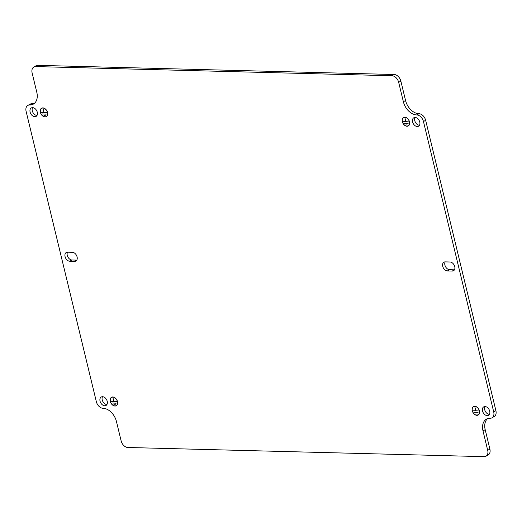 <?xml version="1.0" encoding="UTF-8"?>
<svg xmlns="http://www.w3.org/2000/svg" width="522" height="522" viewBox="0 0 522 522"><rect width="100%" height="100%" fill="white"/><g stroke="black" fill="none" stroke-linecap="round" stroke-linejoin="round"><path stroke-width="0.78" d="M117.496 401.594A4.848 3.334 60.6 0 1 116.289 405.724A4.848 3.334 60.6 0 1 110.312 401.411A4.848 3.334 60.6 0 1 111.519 397.281A4.848 3.334 60.6 0 1 117.496 401.594M110.41 401.411A4.711 3.243 60.6 0 1 111.591 397.405A4.711 3.243 60.6 0 1 117.398 401.594A4.711 3.243 60.6 0 1 116.217 405.601A4.711 3.243 60.6 0 1 110.41 401.411M409.502 121.822A4.848 3.334 60.6 0 1 408.289 125.952A4.848 3.334 60.6 0 1 402.318 121.639A4.848 3.334 60.6 0 1 403.526 117.509A4.848 3.334 60.6 0 1 409.502 121.822M402.416 121.639A4.711 3.243 60.6 0 1 403.597 117.633A4.711 3.243 60.6 0 1 409.398 121.822A4.711 3.243 60.6 0 1 408.224 125.828A4.711 3.243 60.6 0 1 402.416 121.639M454.74 266.625A4.848 3.334 -119.4 0 0 450.049 262.005L445.227 261.881A4.848 3.334 -119.4 0 0 443.935 262.188A4.848 3.334 -119.4 0 0 443.008 267.199A4.848 3.334 -119.4 0 0 447.413 270.938L452.241 271.062A4.848 3.334 -119.4 0 0 453.527 270.755A4.848 3.334 -119.4 0 0 454.74 266.625M77.086 256.915A4.848 3.334 -119.4 0 0 72.401 252.296L67.573 252.172A4.848 3.334 -119.4 0 0 66.287 252.478A4.848 3.334 -119.4 0 0 65.354 257.49A4.848 3.334 -119.4 0 0 69.765 261.228L74.587 261.352A4.848 3.334 -119.4 0 0 75.879 261.046A4.848 3.334 -119.4 0 0 77.086 256.915M30.106 112.073A4.848 3.334 -119.4 0 0 36.083 116.386A4.848 3.334 -119.4 0 0 37.297 112.256A4.848 3.334 -119.4 0 0 31.32 107.943A4.848 3.334 -119.4 0 0 30.106 112.073M32.586 107.636A4.848 3.334 -119.4 0 0 32.292 110.834A4.848 3.334 -119.4 0 0 37.003 115.453M412.582 121.9A4.848 3.334 -119.4 0 0 418.559 126.213A4.848 3.334 -119.4 0 0 419.773 122.089A4.848 3.334 -119.4 0 0 413.796 117.776A4.848 3.334 -119.4 0 0 412.582 121.9M415.062 117.47A4.848 3.334 -119.4 0 0 414.768 120.667A4.848 3.334 -119.4 0 0 419.479 125.287M100.041 401.144A4.848 3.334 -119.4 0 0 106.018 405.457A4.848 3.334 -119.4 0 0 107.232 401.333A4.848 3.334 -119.4 0 0 101.255 397.02A4.848 3.334 -119.4 0 0 100.041 401.144M102.521 396.713A4.848 3.334 -119.4 0 0 102.227 399.911A4.848 3.334 -119.4 0 0 106.938 404.53M482.517 410.977A4.848 3.334 -119.4 0 0 488.494 415.29A4.848 3.334 -119.4 0 0 489.708 411.166A4.848 3.334 -119.4 0 0 483.731 406.853A4.848 3.334 -119.4 0 0 482.517 410.977M484.997 406.547A4.848 3.334 -119.4 0 0 484.703 409.744A4.848 3.334 -119.4 0 0 489.414 414.364M472.253 410.716A4.848 3.334 -119.4 0 0 478.224 415.029A4.848 3.334 -119.4 0 0 479.437 410.899A4.848 3.334 -119.4 0 0 473.461 406.586A4.848 3.334 -119.4 0 0 472.253 410.716M479.333 410.899A4.711 3.243 -119.4 0 0 473.532 406.71A4.711 3.243 -119.4 0 0 472.351 410.716A4.711 3.243 -119.4 0 0 478.159 414.905A4.711 3.243 -119.4 0 0 479.333 410.899M40.377 112.334A4.848 3.334 -119.4 0 0 46.354 116.647A4.848 3.334 -119.4 0 0 47.561 112.517A4.848 3.334 -119.4 0 0 41.584 108.204A4.848 3.334 -119.4 0 0 40.377 112.334M47.456 112.517A4.711 3.243 -119.4 0 0 41.656 108.328A4.711 3.243 -119.4 0 0 40.475 112.334A4.711 3.243 -119.4 0 0 46.282 116.523A4.711 3.243 -119.4 0 0 47.456 112.517M127.838 447.491L484.129 456.652A6.923 4.763 60.6 0 0 485.969 456.215A6.923 4.763 60.6 0 0 487.698 450.316L483.007 430.918A13.846 9.533 -119.4 0 1 486.465 419.12A13.846 9.533 -119.4 0 1 490.145 418.246A6.923 4.763 60.6 0 0 491.985 417.809A6.923 4.763 60.6 0 0 493.714 411.91L423.466 121.541A6.923 4.763 60.6 0 0 416.765 114.938A13.846 9.533 -119.4 0 1 403.369 101.744L398.678 82.339A6.923 4.763 60.6 0 0 391.976 75.742L35.685 66.581A6.923 4.763 60.6 0 0 33.845 67.018A6.923 4.763 60.6 0 0 32.116 72.917L36.808 92.322A13.846 9.533 -119.4 0 1 33.349 104.113A13.846 9.533 -119.4 0 1 29.669 104.987A6.923 4.763 60.6 0 0 27.829 105.424A6.923 4.763 60.6 0 0 26.1 111.323L96.348 401.692A6.923 4.763 60.6 0 0 103.049 408.295A13.846 9.533 -119.4 0 1 116.445 421.489L121.137 440.894A6.923 4.763 60.6 0 0 127.838 447.491M115.473 404.824L113.9 404.654L115.473 404.824M112.935 397.718L113.94 401.438L116.484 401.633L111.349 401.503L113.835 401.438L112.935 397.718M116.106 403.232L112.484 403.01L116.106 403.232M487.62 418.605A13.846 9.533 -119.4 0 0 485.192 429.678L489.884 449.083A6.923 4.763 60.6 0 1 488.155 454.982L485.969 456.215M27.829 105.424L30.015 104.191A6.923 4.763 60.6 0 1 31.855 103.754A13.846 9.533 -119.4 0 0 34.38 103.395M33.845 67.018L36.031 65.785A6.923 4.763 60.6 0 1 37.871 65.348L35.685 66.581M491.985 417.809L494.171 416.576A6.923 4.763 60.6 0 0 495.9 410.677L425.652 120.308A6.923 4.763 60.6 0 0 418.951 113.705A13.846 9.533 -119.4 0 1 405.555 100.511L400.863 81.106A6.923 4.763 60.6 0 0 394.162 74.509L37.871 65.348M445.207 261.881A4.848 3.334 -119.4 0 0 445.592 266.801A4.848 3.334 -119.4 0 0 449.599 269.704L454.427 269.828A4.848 3.334 -119.4 0 0 454.447 269.828L452.241 271.062M67.553 252.172A4.848 3.334 -119.4 0 0 67.945 257.098A4.848 3.334 -119.4 0 0 71.951 259.995L76.773 260.119A4.848 3.334 -119.4 0 0 76.793 260.119M407.48 125.052L405.907 124.882L407.48 125.052M404.942 117.946L405.946 121.665L408.491 121.861L403.356 121.73L405.842 121.665L404.942 117.946M408.113 123.46L404.491 123.238L408.113 123.46M475.777 410.742L474.876 407.023L475.881 410.742L478.426 410.938L473.291 410.807L475.868 410.69M478.048 412.537L474.426 412.315L478.048 412.537M477.415 414.129L475.842 413.959L477.415 414.129M43.9 112.36L43 108.641L44.005 112.36L46.549 112.556L41.414 112.426L43.992 112.308M46.171 114.155L42.55 113.933L46.171 114.155M45.538 115.747L43.965 115.577L45.538 115.747M495.9 410.677L493.714 411.91M425.652 120.308L423.466 121.541M394.162 74.509L391.976 75.742M71.951 259.995L69.765 261.228M76.773 260.119L74.587 261.352M449.599 269.704L447.413 270.938M405.555 100.511L403.369 101.744M418.951 113.705L416.765 114.938M400.863 81.106L398.678 82.339M31.855 103.754L29.669 104.987M489.884 449.083L487.698 450.316M485.192 429.678L483.007 430.918M112.282 397.014L111.591 397.405M404.282 117.241L403.597 117.633M474.217 406.318L473.532 406.71M42.347 107.937L41.656 108.328M46.973 116.138L46.282 116.523M478.85 414.52L478.159 414.905M408.915 125.443L408.224 125.828M116.908 405.216L116.217 405.601"/></g></svg>

